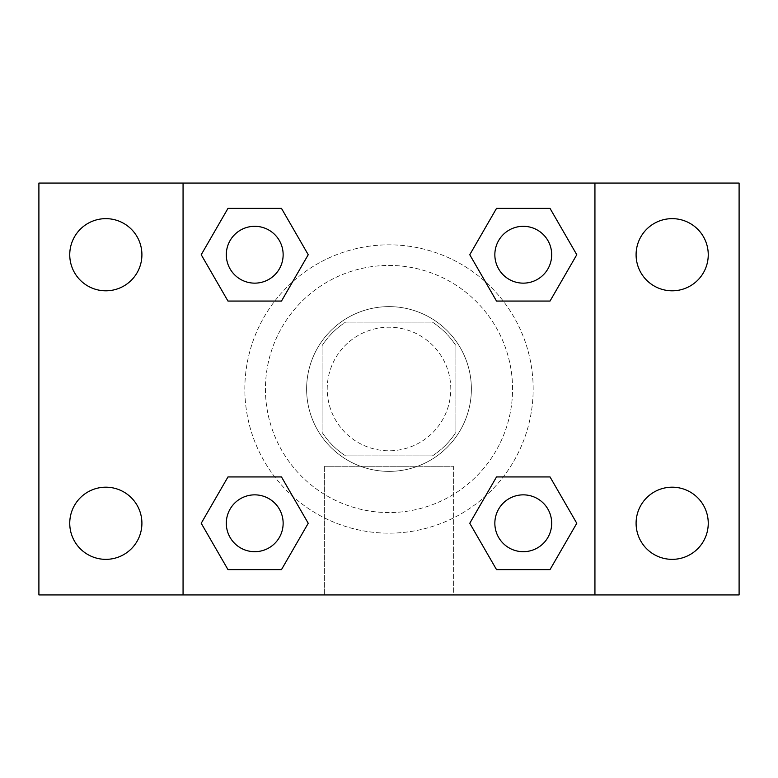 <?xml version="1.0" encoding="UTF-8"?>
<svg xmlns="http://www.w3.org/2000/svg" width="778" height="778" viewBox="0 0 778 778"><rect width="100%" height="100%" fill="white"/><g stroke="black" fill="none" stroke-linecap="round" stroke-linejoin="round"><path stroke-width="0.58" stroke-dasharray="3.89 2.92" d="M450.783 389A61.783 61.783 0 0 0 358.113 335.493A61.783 61.783 0 0 0 358.113 442.507A61.783 61.783 0 0 0 450.783 389A61.783 61.783 0 0 0 358.113 335.493A61.783 61.783 0 0 0 358.113 442.507A61.783 61.783 0 0 0 450.783 389M432.344 455.927L345.656 455.927A79.745 79.745 0 0 1 322.073 432.344L322.073 345.656A79.745 79.745 0 0 1 345.656 322.073L432.344 322.073A79.745 79.745 0 0 1 455.927 345.656L455.927 432.344A79.745 79.745 0 0 1 432.344 455.927L345.656 455.927A79.745 79.745 0 0 1 322.073 432.344L322.073 345.656A79.745 79.745 0 0 1 345.656 322.073L432.344 322.073A79.745 79.745 0 0 1 455.927 345.656L455.927 432.344A79.745 79.745 0 0 1 432.344 455.927M389 306.62A82.38 82.38 0 0 1 460.343 430.185A82.38 82.38 0 0 1 317.657 430.185A82.38 82.38 0 0 1 389 306.62A82.38 82.38 0 0 0 306.62 389A82.38 82.38 0 0 0 389 471.38A82.38 82.38 0 0 0 471.38 389A82.38 82.38 0 0 0 389 306.62M512.566 389A123.566 123.566 0 0 0 327.217 281.986A123.566 123.566 0 0 0 327.217 496.014A123.566 123.566 0 0 0 512.566 389A123.566 123.566 0 0 0 327.217 281.986A123.566 123.566 0 0 0 327.217 496.014A123.566 123.566 0 0 0 512.566 389M105.827 559.353A36.08 36.08 0 0 0 137.074 505.233A36.08 36.08 0 0 0 74.581 505.233A36.08 36.08 0 0 0 105.827 559.353M672.173 559.353A36.08 36.08 0 0 0 703.419 505.233A36.08 36.08 0 0 0 640.926 505.233A36.08 36.08 0 0 0 672.173 559.353M672.173 290.807A36.08 36.08 0 0 0 703.419 236.687A36.08 36.08 0 0 0 640.926 236.687A36.08 36.08 0 0 0 672.173 290.807M105.827 290.807A36.08 36.08 0 0 0 137.074 236.687A36.08 36.08 0 0 0 74.581 236.687A36.08 36.08 0 0 0 105.827 290.807M38.9 183.063L739.1 183.063L739.1 594.937L38.9 594.937L38.9 183.063M183.063 183.063L594.937 183.063L594.937 594.937L183.063 594.937L183.063 183.063L594.937 183.063L594.937 594.937L183.063 594.937L183.063 183.063L183.063 594.937M407.02 183.063L370.98 183.073L407.02 183.063M453.36 594.937L324.64 594.937L453.36 594.937L324.64 594.937L453.36 594.937L453.36 466.265L324.64 466.265L453.36 466.265L324.64 466.265L453.36 466.265L453.36 594.937M533.163 389A144.163 144.163 0 0 0 316.918 264.15A144.163 144.163 0 0 0 316.918 513.85A144.163 144.163 0 0 0 533.163 389A144.163 144.163 0 0 0 316.918 264.15A144.163 144.163 0 0 0 316.918 513.85A144.163 144.163 0 0 0 533.163 389M283.143 523.273A28.416 28.416 0 0 0 240.519 498.659A28.416 28.416 0 0 0 240.519 547.887A28.416 28.416 0 0 0 283.143 523.273A28.416 28.416 0 0 0 240.519 498.659A28.416 28.416 0 0 0 240.519 547.887A28.416 28.416 0 0 0 283.143 523.273A28.416 28.416 0 0 0 240.519 498.659A28.416 28.416 0 0 0 240.519 547.887A28.416 28.416 0 0 0 283.143 523.273M551.69 254.727A28.416 28.416 0 0 0 509.065 230.113A28.416 28.416 0 0 0 509.065 279.341A28.416 28.416 0 0 0 551.69 254.727A28.416 28.416 0 0 0 509.065 230.113A28.416 28.416 0 0 0 509.065 279.341A28.416 28.416 0 0 0 551.69 254.727A28.416 28.416 0 0 0 509.065 230.113A28.416 28.416 0 0 0 509.065 279.341A28.416 28.416 0 0 0 551.69 254.727M283.143 254.727A28.416 28.416 0 0 0 240.519 230.113A28.416 28.416 0 0 0 240.519 279.341A28.416 28.416 0 0 0 283.143 254.727A28.416 28.416 0 0 0 240.519 230.113A28.416 28.416 0 0 0 240.519 279.341A28.416 28.416 0 0 0 283.143 254.727A28.416 28.416 0 0 0 240.519 230.113A28.416 28.416 0 0 0 240.519 279.341A28.416 28.416 0 0 0 283.143 254.727M494.857 523.273A28.416 28.416 0 0 1 537.481 498.659A28.416 28.416 0 0 1 537.481 547.887A28.416 28.416 0 0 1 494.857 523.273A28.416 28.416 0 0 1 537.481 498.659A28.416 28.416 0 0 1 537.481 547.887A28.416 28.416 0 0 1 494.857 523.273M183.063 389L183.063 370.98L183.073 389M594.937 389L594.937 370.98L594.927 389M594.937 183.063L594.937 594.937M227.973 569.613L201.22 523.273L227.973 476.933L201.22 523.273L227.973 569.613M281.48 476.933L308.234 523.273L281.48 569.613L308.234 523.273L281.48 476.933M496.52 301.067L469.766 254.727L496.52 208.387L469.766 254.727L496.52 301.067M550.027 208.387L576.78 254.727L550.027 301.067L576.78 254.727L550.027 208.387M227.973 301.067L201.22 254.727L227.973 208.387L201.22 254.727L227.973 301.067M281.48 208.387L308.234 254.727L281.48 301.067L308.234 254.727L281.48 208.387M496.52 569.613L469.766 523.273L496.52 476.933L469.766 523.273L496.52 569.613M550.027 476.933L576.78 523.273L550.027 569.613L576.78 523.273L550.027 476.933M551.69 523.273A28.416 28.416 0 0 0 509.065 498.659A28.416 28.416 0 0 0 509.065 547.887A28.416 28.416 0 0 0 551.69 523.273M324.64 466.265L324.64 594.937L324.64 466.265"/><path stroke-width="1.17" d="M38.9 183.063L739.1 183.063L739.1 594.937L38.9 594.937L38.9 183.063M672.173 218.647A36.08 36.08 0 0 1 708.252 254.727A36.08 36.08 0 0 1 672.173 290.807A36.08 36.08 0 0 1 636.093 254.727A36.08 36.08 0 0 1 672.173 218.647M672.173 487.193A36.08 36.08 0 0 1 708.252 523.273A36.08 36.08 0 0 1 672.173 559.353A36.08 36.08 0 0 1 636.093 523.273A36.08 36.08 0 0 1 672.173 487.193M105.827 487.193A36.08 36.08 0 0 1 141.907 523.273A36.08 36.08 0 0 1 105.827 559.353A36.08 36.08 0 0 1 69.748 523.273A36.08 36.08 0 0 1 105.827 487.193M105.827 218.647A36.08 36.08 0 0 1 141.907 254.727A36.08 36.08 0 0 1 105.827 290.807A36.08 36.08 0 0 1 69.748 254.727A36.08 36.08 0 0 1 105.827 218.647M227.973 476.933L281.48 476.933L308.234 523.273L281.48 569.613L227.973 569.613L201.22 523.273L227.973 476.933L281.48 476.933L227.973 476.933M496.52 208.387L550.027 208.387L576.78 254.727L550.027 301.067L496.52 301.067L469.766 254.727L496.52 208.387L550.027 208.387L496.52 208.387M183.063 594.937L183.063 183.063M594.937 183.063L594.937 594.937M227.973 208.387L281.48 208.387L308.234 254.727L281.48 301.067L227.973 301.067L201.22 254.727L227.973 208.387L281.48 208.387L227.973 208.387M496.52 476.933L550.027 476.933L576.78 523.273L550.027 569.613L496.52 569.613L469.766 523.273L496.52 476.933L550.027 476.933L496.52 476.933M550.027 569.613L496.52 569.613L550.027 569.613M551.69 523.273A28.416 28.416 0 0 0 509.065 498.659A28.416 28.416 0 0 0 509.065 547.887A28.416 28.416 0 0 0 551.69 523.273M281.48 569.613L227.973 569.613L281.48 569.613M283.143 523.273A28.416 28.416 0 0 0 240.519 498.659A28.416 28.416 0 0 0 240.519 547.887A28.416 28.416 0 0 0 283.143 523.273M550.027 301.067L496.52 301.067L550.027 301.067M551.69 254.727A28.416 28.416 0 0 0 509.065 230.113A28.416 28.416 0 0 0 509.065 279.341A28.416 28.416 0 0 0 551.69 254.727M281.48 301.067L227.973 301.067L281.48 301.067M283.143 254.727A28.416 28.416 0 0 0 240.519 230.113A28.416 28.416 0 0 0 240.519 279.341A28.416 28.416 0 0 0 283.143 254.727"/></g></svg>
